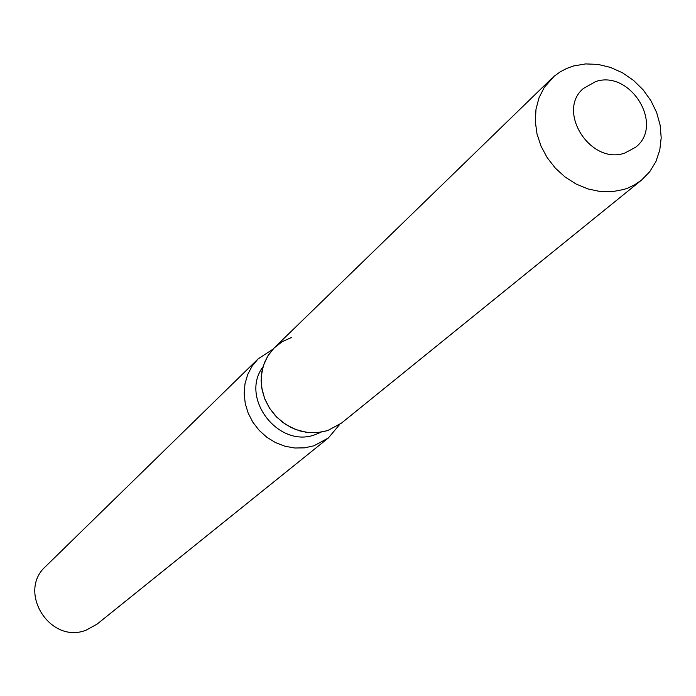 <?xml version="1.0" encoding="UTF-8"?>
<svg xmlns="http://www.w3.org/2000/svg" width="696" height="696" viewBox="0 0 696 696"><rect width="100%" height="100%" fill="white"/><g stroke="black" fill="none" stroke-linecap="round" stroke-linejoin="round"><path stroke-width="1.04" d="M595.663 81.571L583.396 88.47C556.043 111.177 590.634 165.344 624.764 153.068L635.561 147.274C664.567 125.35 630.576 69.556 595.663 81.571L583.396 88.47C556.043 111.177 590.634 165.344 624.764 153.068L635.561 147.274C664.567 125.35 630.576 69.556 595.663 81.571M291.807 337.36L282.254 341.632L274.059 348.035L267.612 356.256L263.271 365.896L261.252 376.466L261.67 387.437L264.515 398.243L269.639 408.334L276.782 417.2L285.586 424.377L295.6 429.51L306.301 432.329L317.15 432.703L327.599 430.624L341.466 423.107L641.529 180.107L649.751 171.703L655.91 161.576L659.773 150.119L661.2 137.808L660.139 125.115L656.65 112.552L650.873 100.589L643.026 89.706L633.43 80.318L622.442 72.784L610.505 67.416L598.064 64.415L585.623 63.919L573.652 65.946L566.666 68.452L560.149 71.888L554.225 76.186L544.255 87.444L539.017 97.771L535.99 109.246L535.311 121.443L536.999 133.893L541.01 146.134L547.195 157.679L555.312 168.101L565.056 176.993L576.062 184.022L587.894 188.921L600.1 191.504L612.228 191.687L623.807 189.469L627.931 188.024L634.439 184.927L641.529 180.107M262.975 366.87C239.459 397.894 278.6 448.755 315.201 434.643L320.969 432.242M272.884 349.253L258.138 358.866L252.109 366.131L247.672 374.561L244.983 383.835L244.165 393.623L245.253 403.541L248.202 413.215L252.918 422.289L259.208 430.406L266.846 437.271L275.538 442.613L284.951 446.24L294.73 448.007L304.5 447.859L313.896 445.814L328.338 437.993L339.648 424.499M258.138 358.866L45.779 566.3C16.843 591.731 50.147 644.592 86.13 630.158L97.083 624.129L328.338 437.993M551.502 78.639L274.485 347.608L268.726 354.516L264.48 362.538L261.913 371.377L261.122 380.695L262.157 390.16L264.967 399.391L269.456 408.056L275.459 415.816L282.741 422.385L291.024 427.501L300.002 430.972L309.32 432.686L318.637 432.564L327.599 430.624"/></g></svg>
